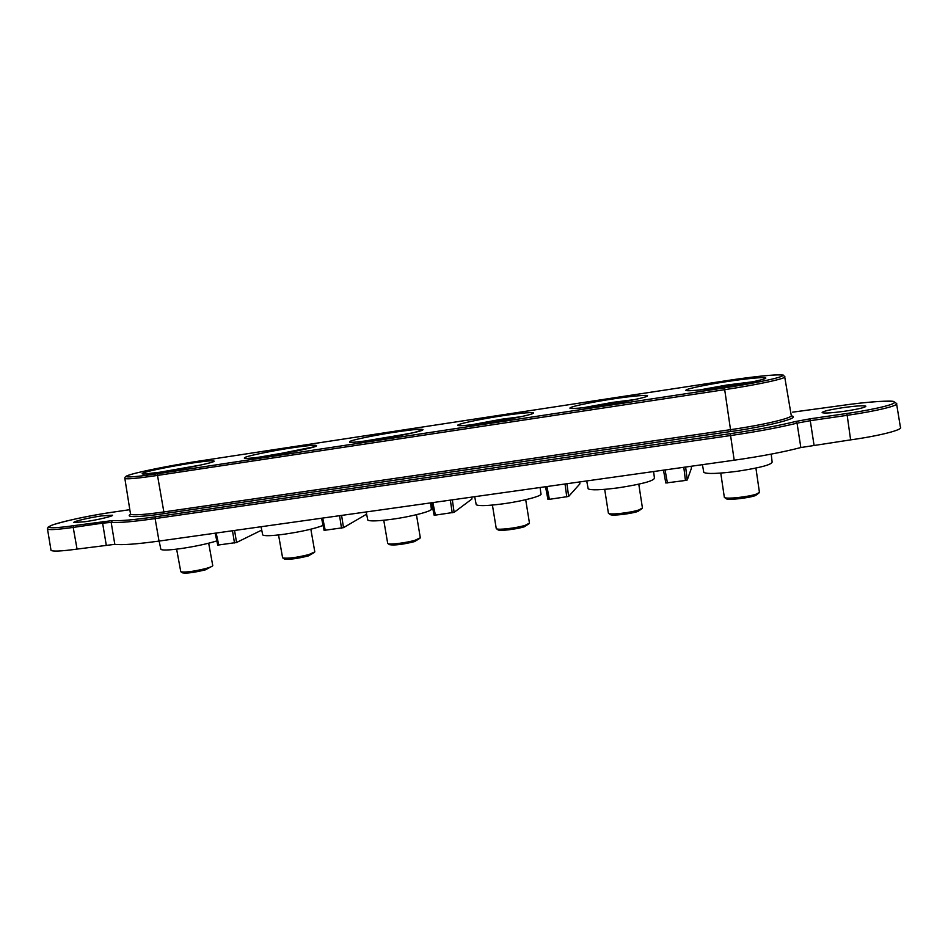 <?xml version="1.0" encoding="UTF-8"?>
<svg xmlns="http://www.w3.org/2000/svg" width="948" height="948" viewBox="0 0 948 948"><rect width="100%" height="100%" fill="white"/><g stroke="black" fill="none" stroke-linecap="round" stroke-linejoin="round"><path stroke-width="1.42" d="M726.405 381.653C745.981 378.608 766.565 376.664 765.759 378.027C767.086 379.058 745.673 383.632 724.841 386.725C703.949 389.96 683.899 391.678 685.985 390.149C685.973 388.941 706.841 384.568 726.405 381.653M612.301 399.037C631.309 396.074 649.7 394.451 647.377 396.015C647.117 397.259 624.791 401.964 604.765 404.926C584.537 408.055 566.809 409.453 570.329 407.723C571.81 406.301 593.46 401.845 612.301 399.037M501.954 415.84C520.416 412.973 536.758 411.633 533.013 413.399C531.271 414.845 508.104 419.644 488.86 422.5C469.248 425.534 453.701 426.624 458.548 424.716C461.439 423.104 483.812 418.554 501.954 415.84M395.197 432.11C415.793 429.1 424.882 428.46 422.476 430.202C419.348 431.838 395.423 436.732 376.901 439.481C355.536 442.538 346.719 443.095 350.464 441.14C354.671 439.351 377.695 434.717 395.197 432.11M291.842 447.847C311.631 444.968 319.535 444.505 315.577 446.449C311.157 448.262 286.521 453.239 268.699 455.881C248.246 458.808 240.65 459.199 245.899 457.031C251.339 455.076 274.967 450.359 291.842 447.847M191.733 463.098C210.752 460.337 217.542 460.017 212.139 462.162C206.51 464.153 181.234 469.201 164.063 471.749C144.475 474.545 138.017 474.77 144.689 472.412C151.265 470.303 175.451 465.527 191.733 463.098M101.436 515.925L112.433 515.191C114.056 515.996 97.537 519.942 84.81 521.755L73.908 522.478C72.392 521.625 88.958 517.703 101.436 515.925M842.689 407.699C855.724 405.898 863.45 405.389 865.88 406.171C865.654 407.391 858.746 409.05 845.166 411.159C832.06 412.949 824.369 413.447 822.106 412.664C822.402 411.432 829.263 409.785 842.689 407.699M703.7 471.843L703.795 472.4C706.971 474.119 718.169 473.751 737.39 471.274C760.023 467.814 771.613 464.733 772.134 462.055L771.21 454.116M588.068 488.279L588.163 488.812C590.877 490.4 600.89 490.08 618.179 487.841C641.512 484.227 653.599 481.003 654.44 478.183L653.61 471.535M476.121 504.206L476.216 504.703C478.539 506.161 487.497 505.865 503.068 503.826C523.403 501.077 543.382 495.697 540.929 493.742L540.099 487.497M367.706 519.611L367.788 520.073C369.779 521.4 377.802 521.127 391.844 519.279C412.356 516.518 433.9 510.723 431.352 508.792L430.522 502.902M262.643 534.53L262.726 534.956C264.445 536.141 271.638 535.904 284.329 534.222C301.831 531.603 314.748 528.676 323.067 525.441M160.804 548.963L160.887 549.354C162.357 550.433 168.839 550.207 180.321 548.667C194.767 546.546 206.937 543.962 216.831 540.917M50.931 549.84L51.014 550.338C52.804 551.629 61.49 551.215 77.061 549.093L114.803 544.342C122.197 545.207 136.939 544.116 159.027 541.083L734.19 460.207C760.936 456.379 783.167 452.149 800.847 447.539L850.617 439.872C879.874 435.807 903.717 429.645 900.41 427.204L896.63 404.097M106.235 544.97L102.621 523.154L111.189 522.407L114.803 544.342M800.847 447.539L797.043 423.152L810.267 420.687L814.024 445.039M665.804 482.994L663.481 470.149L665.804 482.994L685.44 480.458L687.241 479.996L691.436 468.194L691.199 466.25M545.55 486.727L547.932 499.359L549.366 499.323L568.646 496.444L579.892 483.847L579.655 481.94L579.892 483.847M431.672 502.748L434.101 515.155L435.381 515.12L454.128 512.323L471.962 498.992L471.749 497.108L471.962 498.992M324.169 530.347L343.496 527.657L366.615 514.16M217.862 545.088L236.55 542.493L261.731 530.098M758.993 492.96L755.497 495.555C748.304 498.162 728.017 500.343 726.227 498.731L726.109 498.648M724.296 497.013L724.556 497.522C726.488 499.276 748.671 496.882 756.54 494.038L759.478 492.32M733.325 385.386L718.679 387.625M642.009 508.602L637.921 511.434C630.373 513.994 611.922 516.067 610.239 514.563L610.133 514.491M608.355 512.904L608.604 513.389C610.417 515.013 630.598 512.738 638.845 509.953L642.471 507.986M615.134 403.267L602.845 405.211M529.067 523.711L524.315 526.768C516.506 529.268 499.62 531.259 498.056 529.873L497.961 529.802M496.195 528.261L496.432 528.723C498.138 530.228 516.601 528.06 525.145 525.334L529.505 523.106M499.075 420.865L492.806 421.884M419.94 538.298L414.501 541.604C402.876 544.484 394.546 545.515 389.474 544.673L389.391 544.614M387.649 543.133L387.874 543.559C389.462 544.946 406.455 542.86 415.224 540.194L420.355 537.729M314.463 552.411L308.266 555.943C296.89 558.739 288.927 559.758 284.353 559L284.281 558.941M282.551 557.519L282.765 557.91C287.742 558.739 296.463 557.625 308.894 554.568L314.843 551.878M212.423 566.063L205.455 569.819C194.304 572.545 186.661 573.552 182.514 572.853L180.926 571.81C185.453 572.556 193.807 571.454 206 568.48C210.409 567.248 212.66 566.276 212.779 565.565M699.008 390.043L726.808 385.03L752.985 381.76M582.902 407.782L612.467 402.39L635.006 399.535M470.718 424.917L501.919 419.182L521.009 416.705M362.29 441.46L410.804 433.319M257.453 457.446L304.154 449.411M156.076 472.886L200.858 465.006M159.027 541.083L155.117 518.592C133.111 521.708 118.464 522.988 111.189 522.407L112.445 520.571L73.624 525.666C60.34 527.74 39.769 529.446 53.562 524.588C69.382 519.468 100.559 513.84 111.734 512.323L129.817 509.68L111.84 512.311M103.024 521.4L102.621 523.154L73.197 527.42L77.061 549.093M73.624 525.666L73.197 527.42C57.816 529.577 49.249 530.133 47.519 529.079L47.471 528.617M792.658 412.155L841.149 405.578C868.309 401.49 892.542 400.423 893.668 401.537L896.524 403.445C899.735 405.436 876.094 411.207 847.18 415.331L850.617 439.872M841.137 405.578L841.149 405.566C855.641 403.327 889.544 399.546 894.497 402.035C896.512 404.986 862.763 411.349 846.848 413.482L847.18 415.331L810.267 420.687L809.971 418.838L795.431 421.54C778.142 425.794 756.457 429.823 730.363 433.663L155.472 516.79C133.952 519.848 119.614 521.104 112.445 520.571M795.431 421.54L797.043 423.152C779.41 427.501 757.262 431.636 730.588 435.547L734.19 460.207M730.363 433.663L730.588 435.547L155.117 518.592L155.472 516.79M130.528 514.326C123.074 518.556 148.35 516.02 163.506 513.709L730.742 431.518C751.871 428.923 804.319 418.4 791.331 415.817M846.848 413.482L809.971 418.838M841.149 405.566L792.966 412.131M667.416 482.947L665.058 469.924M685.44 480.458L683.804 467.293M687.241 479.996L685.629 467.032M546.937 486.537L549.366 499.323M566.774 496.906L565.032 483.99M568.646 496.444L566.928 483.729M432.881 502.57L435.381 515.12M452.196 512.785L450.359 500.117M454.128 512.323L452.326 499.845M341.6 515.416L343.496 527.657M325.259 530.394L322.687 518.07M341.505 528.143L339.574 515.7M234.571 530.465L236.55 542.493M218.787 545.147L216.156 533.049M234.5 542.967L232.485 530.761M730.742 431.518L730.517 429.669C765.273 424.704 795.182 417.393 791.189 415.094L784.743 377.114M163.506 513.709L163.85 511.944L730.517 429.669L724.699 389.675L157.51 475.422L163.85 511.944C143.966 514.74 132.85 515.475 130.528 514.148L130.445 513.615M197.326 461.356L726.713 380.646C749.643 377.197 766.659 375.266 777.739 374.827C785.892 375.301 782.219 374.496 784.648 376.605C788.428 378.039 758.874 384.556 724.699 389.675L724.485 387.862L157.854 473.692L157.51 475.422C137.958 478.313 127.068 479.356 124.863 478.527L124.84 478.124M157.854 473.692C141.892 476.228 116.154 479.06 130.599 474.557C147.461 469.71 183.805 463.335 197.267 461.368L197.267 461.368C170.19 465.48 136.05 472.353 127.885 475.446C125.598 476.252 124.591 477.282 124.863 478.527L130.528 514.148L129.639 515.333L130.528 514.385M197.267 461.368L726.725 380.646C743.125 378.039 780.204 373.311 782.882 375.42C782.171 378.098 742.391 385.291 724.485 387.862M763.389 379.224L765.344 378.169C767.809 378.702 747.439 383.43 724.841 386.725C704.352 389.889 687.11 391.275 687.004 390.564L688.058 390.718M645.209 396.987L647.081 395.956C648.017 397.082 626.344 401.703 604.765 404.926C584.406 407.818 573.161 408.955 571.052 408.351L572.082 408.505M531.247 414.11L533.049 413.115C534.032 414.252 510.735 419.241 488.86 422.5C471.12 425.06 461.095 426.079 458.773 425.557L459.816 425.711M421.303 430.641L423.033 429.681L413.932 432.608L376.913 439.469C357.23 442.088 348.272 443.012 350.025 442.218L351.056 442.361M315.151 446.591L268.711 455.881C249.762 458.749 243.198 458.631 244.643 458.358L245.674 458.488M212.577 462.02L214.189 461.143C215.243 462.28 186.436 468.431 164.075 471.737L143.515 474.107M703.795 472.4L702.432 464.674M588.163 488.812L586.717 480.944M476.216 504.703L474.687 496.693M367.788 520.073L366.177 511.956M262.726 534.956L261.044 526.744M160.887 549.354L159.122 541.071M111.757 512.311C88.342 515.866 68.825 519.99 53.195 524.694C45.563 527.977 49.023 526.97 47.921 527.503L47.519 529.079L51.014 550.338M547.932 499.359L545.527 486.739M434.101 515.155L431.624 502.748M324.109 530.43L321.562 518.224M217.767 545.183L215.149 533.191M726.227 498.731L724.556 497.522M720.764 473.088L724.343 497.356M755.912 468.075L759.407 492.131M610.239 514.563L608.604 513.389M604.694 489.358L608.403 513.224M638.786 484.179L642.4 507.796M498.056 529.873L496.432 528.723M492.415 505.083L496.254 528.569M525.702 499.714L529.434 522.929M389.474 544.673L387.874 543.559M383.762 520.262L387.696 543.417M416.445 514.717L420.284 537.563M284.353 559L282.765 557.91M278.546 534.945L282.599 557.779M310.837 529.197L314.783 551.712M176.624 549.153L180.772 571.68M208.679 543.216L212.719 565.423"/></g></svg>

